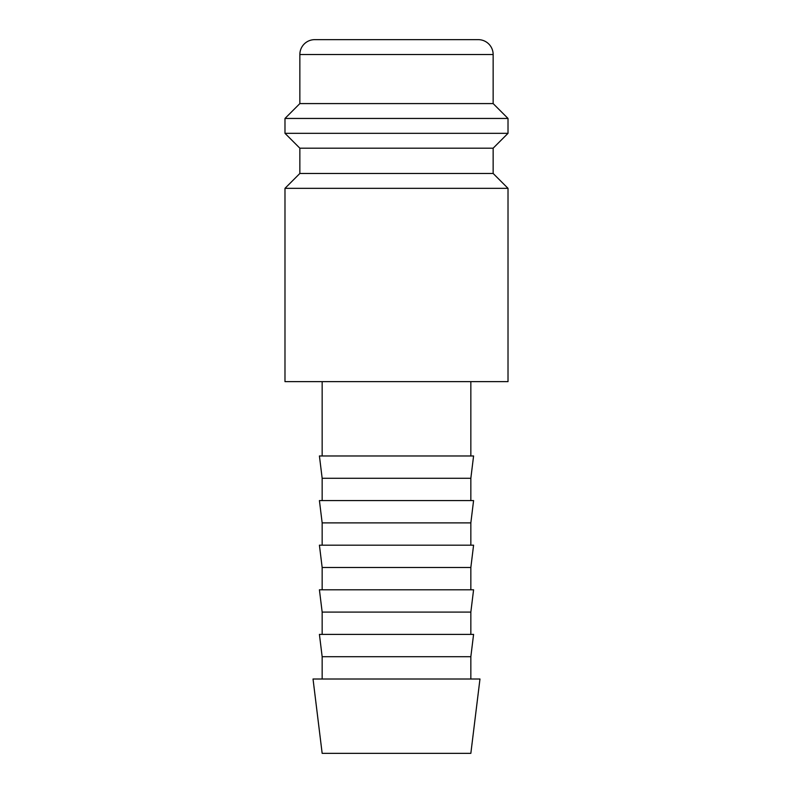 <?xml version="1.0" encoding="UTF-8"?>
<svg xmlns="http://www.w3.org/2000/svg" width="793" height="793" viewBox="0 0 793 793"><rect width="100%" height="100%" fill="white"/><g stroke="black" fill="none" stroke-linecap="round" stroke-linejoin="round"><path stroke-width="1.19" d="M396.5 188.338L284.984 188.338L284.984 381.631L508.016 381.631L508.016 188.338L396.5 188.338M299.853 173.469L299.853 148.192L493.147 148.192L493.147 173.469L299.853 173.469L284.984 188.338M493.147 54.519L299.853 54.519A14.869 14.869 0 0 1 314.722 39.65L478.278 39.65A14.869 14.869 0 0 1 493.147 54.519L493.147 103.586L508.016 118.454L508.016 133.323L284.984 133.323L299.853 148.192M508.016 118.454L284.984 118.454L284.984 133.323M493.147 103.586L299.853 103.586L284.984 118.454M396.5 679.006L313.027 679.006L322.156 753.35L470.844 753.35L479.973 679.006L396.5 679.006M322.156 656.703L319.42 634.4L473.58 634.4L470.844 656.703L322.156 656.703L322.156 679.006M322.156 612.097L319.42 589.794L473.58 589.794L470.844 612.097L322.156 612.097L322.156 634.4M322.156 567.491L319.42 545.188L473.58 545.188L470.844 567.491L322.156 567.491L322.156 589.794M322.156 522.884L319.42 500.581L473.58 500.581L470.844 522.884L322.156 522.884L322.156 545.188M322.156 478.278L319.42 455.975L473.58 455.975L470.844 478.278L322.156 478.278L322.156 500.581M299.853 54.519L299.853 103.586M322.156 381.631L322.156 455.975M470.844 381.631L470.844 455.975M470.844 478.278L470.844 500.581M470.844 522.884L470.844 545.188M470.844 567.491L470.844 589.794M470.844 612.097L470.844 634.4M470.844 656.703L470.844 679.006M493.147 148.192L508.016 133.323M493.147 173.469L508.016 188.338"/></g></svg>
